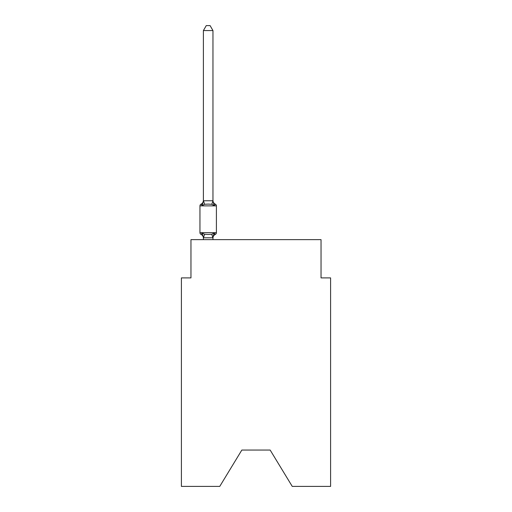 <?xml version="1.0" encoding="UTF-8"?>
<svg xmlns="http://www.w3.org/2000/svg" width="512" height="512" viewBox="0 0 512 512"><rect width="100%" height="100%" fill="white"/><g stroke="black" fill="none" stroke-linecap="round" stroke-linejoin="round"><path stroke-width="0.77" d="M270.157 450.054L292.25 486.4L330.598 486.4L330.598 277.901L321.037 277.901L321.037 239.648L190.963 239.648L190.963 277.901L181.402 277.901L181.402 486.4L219.75 486.4L241.843 450.054L270.157 450.054L241.843 450.054M214.157 233.037L215.328 234.381L214.157 233.037L215.328 234.381L214.157 233.037L215.328 234.381L214.157 233.037L215.328 234.381L214.157 233.037L215.328 234.381L214.157 233.037L215.328 234.381L214.157 233.037L215.328 234.381L214.157 233.037L215.328 234.381L214.157 233.037L212.883 237.798L203.475 237.798L202.202 233.037L201.03 234.381A1.914 1.914 0 0 1 199.955 232.666A1.914 1.914 0 0 0 201.03 234.381L202.202 233.037L201.03 234.381A1.914 1.914 0 0 1 199.955 232.666A1.914 1.914 0 0 0 201.03 234.381L202.202 233.037L201.03 234.381A1.914 1.914 0 0 1 199.955 232.666A1.914 1.914 0 0 0 201.03 234.381L202.202 233.037L201.03 234.381A1.914 1.914 0 0 1 199.955 232.666A1.914 1.914 0 0 0 201.03 234.381L202.202 233.037L201.03 234.381A1.914 1.914 0 0 1 199.955 232.666A1.914 1.914 0 0 0 201.03 234.381L202.202 233.037L201.03 234.381A1.914 1.914 0 0 1 199.955 232.666A1.914 1.914 0 0 0 201.03 234.381L202.202 233.037L201.03 234.381A1.914 1.914 0 0 1 199.955 232.666A1.914 1.914 0 0 0 201.03 234.381L202.202 233.037L201.03 234.381A1.914 1.914 0 0 1 199.955 232.666A1.914 1.914 0 0 0 201.03 234.381L202.202 233.037L201.03 234.381A1.914 1.914 0 0 1 199.955 232.666A1.914 1.914 0 0 0 201.03 234.381L202.202 233.037L201.03 234.381A1.914 1.914 0 0 1 199.955 232.666A1.914 1.914 0 0 0 201.03 234.381L202.202 233.037L201.03 234.381A1.914 1.914 0 0 1 199.955 232.666A1.914 1.914 0 0 0 201.03 234.381L202.202 233.037L201.03 234.381A1.914 1.914 0 0 1 199.955 232.666A1.914 1.914 0 0 0 201.03 234.381L202.202 233.037L204.589 234.266L208.179 234.458L211.77 234.266L214.157 233.037L215.328 234.381L214.157 233.037L215.328 234.381L214.784 234.118M212.96 30.573L203.398 30.573L206.266 25.6L210.093 25.6L212.96 30.573L212.96 200.947L214.157 205.51L215.328 204.166L214.157 205.51L215.328 204.166L214.157 205.51L215.328 204.166L214.157 205.51L215.328 204.166L214.157 205.51L215.328 204.166L214.157 205.51L215.328 204.166L214.157 205.51L215.328 204.166L214.157 205.51L215.328 204.166L214.157 205.51L215.328 204.166L214.157 205.51L215.328 204.166L214.157 205.51L215.328 204.166L214.157 205.51L211.77 204.282L208.179 204.09L204.589 204.282L202.202 205.51L201.03 204.166A1.914 1.914 0 0 0 199.955 205.882A1.914 1.914 0 0 1 201.03 204.166L201.574 204.429L201.03 204.166A1.914 1.914 0 0 0 199.955 205.882A1.914 1.914 0 0 1 201.03 204.166A1.914 1.914 0 0 0 199.955 205.882A1.914 1.914 0 0 1 201.03 204.166L201.574 204.429L201.03 204.166A1.914 1.914 0 0 0 199.955 205.882A1.914 1.914 0 0 1 201.03 204.166A1.914 1.914 0 0 0 199.955 205.882A1.914 1.914 0 0 1 201.03 204.166L201.574 204.429L201.03 204.166A1.914 1.914 0 0 0 199.955 205.882A1.914 1.914 0 0 1 201.03 204.166A1.914 1.914 0 0 0 199.955 205.882A1.914 1.914 0 0 1 201.03 204.166L201.574 204.429L201.03 204.166A1.914 1.914 0 0 0 199.955 205.882A1.914 1.914 0 0 1 201.03 204.166A1.914 1.914 0 0 0 199.955 205.882A1.914 1.914 0 0 1 201.03 204.166L201.574 204.429L201.03 204.166A1.914 1.914 0 0 0 199.955 205.882A1.914 1.914 0 0 1 201.03 204.166A1.914 1.914 0 0 0 199.955 205.882A1.914 1.914 0 0 1 201.03 204.166L201.574 204.429M212.96 200.947L211.77 204.282M212.96 237.6L213.408 235.354L212.96 237.6M201.03 204.166L202.202 205.51L201.03 204.166A1.914 1.914 0 0 0 199.955 205.882A1.914 1.914 0 0 1 201.03 204.166L202.202 205.51L201.03 204.166A4.211 4.211 0 0 0 203.398 200.378M203.398 238.17L203.398 237.6L203.398 238.17A4.211 4.211 0 0 0 201.03 234.381M212.96 238.17A4.211 4.211 0 0 1 215.328 234.381A1.914 1.914 0 0 0 216.403 232.666L199.955 232.666L199.955 205.882L216.403 205.882L216.403 232.666L216.403 205.882A1.914 1.914 0 0 0 215.328 204.166L214.157 205.51M203.398 30.573L203.398 200.774L212.883 200.749M202.202 205.51L203.398 200.774M212.96 239.648L212.96 237.773M203.398 239.648L203.398 237.773M212.96 200.378A4.211 4.211 0 0 0 215.328 204.166M204.589 234.266L203.475 237.798M211.77 234.266L212.883 237.798M203.475 200.749L204.589 204.282"/></g></svg>
